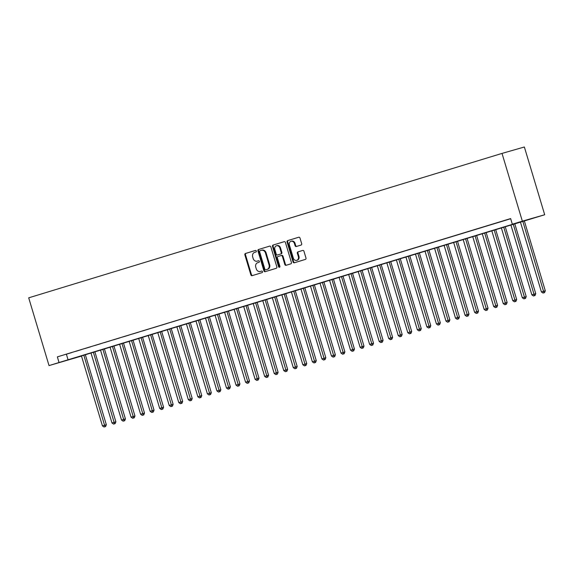 <?xml version="1.0" encoding="UTF-8"?>
<svg xmlns="http://www.w3.org/2000/svg" width="574" height="574" viewBox="0 0 574 574"><rect width="100%" height="100%" fill="white"/><g stroke="black" fill="none" stroke-linecap="round" stroke-linejoin="round"><path stroke-width="0.86" d="M256.32 251.025A0.811 0.689 -106 0 0 255.43 250.451L245.478 253.486A1.155 0.976 -106 0 0 244.868 254.885L250.86 274.831A1.155 0.976 -106 0 0 252.115 275.663L262.081 272.621A0.811 0.689 -106 0 0 261.615 271.064L260.323 271.459A3.702 3.135 -106 0 1 260.28 271.473A3.702 3.135 -106 0 1 256.262 268.826L255.767 267.168A3.702 3.135 -106 0 1 257.697 262.705L258.989 262.311A0.811 0.689 -106 0 0 258.522 260.761L257.231 261.156A3.702 3.135 -106 0 1 257.188 261.163A3.702 3.135 -106 0 1 253.17 258.522L252.675 256.858A3.702 3.135 -106 0 1 254.605 252.395L255.896 252A0.811 0.689 -106 0 0 256.32 251.025M301.07 245.055A1.155 0.976 -106 0 0 301.673 243.663L299.994 238.059A1.155 0.976 -106 0 0 298.738 237.234L287.674 240.614A1.155 0.976 -106 0 0 287.072 242.006L293.056 261.959A1.155 0.976 -106 0 0 294.311 262.784L305.375 259.405A1.155 0.976 -106 0 0 305.978 258.013L303.955 251.254A1.155 0.976 -106 0 0 302.685 250.429L297.956 251.871A1.155 0.976 -106 0 0 297.346 253.27L298.358 256.621A3.092 2.619 -106 0 1 296.701 260.359A3.092 2.619 -106 0 1 293.343 258.149L289.404 245.012A3.092 2.619 -106 0 1 291.054 241.274A3.092 2.619 -106 0 1 294.412 243.484L295.072 245.672A1.155 0.976 -106 0 0 296.327 246.504L301.07 245.055M512.331 224.226L522.347 221.162L502.02 153.409L28.7 297.834L49.027 365.588L521.386 221.621L512.331 224.226L510.638 218.579L57.357 356.885L59.05 362.531M270.863 246.949A1.155 0.976 -106 0 0 269.593 246.131L258.544 249.503A1.155 0.976 -106 0 0 257.941 250.895L263.925 270.849A1.155 0.976 -106 0 0 265.181 271.674L276.245 268.295A1.155 0.976 -106 0 0 276.847 266.903L270.863 246.949M273.109 245.055L284.159 241.683A1.155 0.976 -106 0 0 284.159 241.683A1.155 0.976 -106 0 1 285.429 242.508L291.413 262.462A1.155 0.976 -106 0 1 290.81 263.853L286.082 265.296A1.155 0.976 -106 0 0 286.082 265.296A1.155 0.976 -106 0 1 284.812 264.471L282.386 256.384A1.155 0.976 -106 0 0 281.117 255.559L277.981 256.513A1.155 0.976 -106 0 0 277.371 257.913L279.904 266.336A0.811 0.689 -106 0 1 278.591 266.738L272.507 246.447A1.155 0.976 -106 0 1 273.109 245.055L284.288 241.654M71.75 352.572L66.024 354.316L71.75 352.572M81.293 349.659L75.567 351.403L81.293 349.659M90.835 346.746L85.11 348.497L90.835 346.746M100.378 343.833L94.653 345.584L100.378 343.833M109.921 340.92L104.195 342.671L109.921 340.92M119.464 338.014L113.738 339.758L119.464 338.014M129.007 335.101L123.281 336.845L129.007 335.101M138.549 332.188L132.824 333.932L138.549 332.188M148.092 329.275L142.366 331.026L148.092 329.275M157.635 326.362L151.909 328.113L157.635 326.362M167.178 323.456L161.452 325.2L167.178 323.456M176.72 320.543L170.995 322.287L176.72 320.543M186.263 317.63L180.537 319.374L186.263 317.63M195.806 314.717L190.08 316.468L195.806 314.717M205.349 311.804L199.623 313.555L205.349 311.804M214.891 308.891L209.166 310.642L214.891 308.891M224.434 305.985L218.708 307.729L224.434 305.985M233.977 303.072L228.251 304.816L233.977 303.072M243.519 300.159L237.794 301.902L243.519 300.159M253.062 297.246L247.337 298.997L253.062 297.246M262.605 294.333L256.879 296.084L262.605 294.333M272.148 291.427L266.422 293.171L272.148 291.427M281.691 288.514L275.965 290.257L281.691 288.514M291.233 285.601L285.508 287.344L291.233 285.601M300.776 282.688L295.05 284.439L300.776 282.688M310.319 279.775L304.593 281.525L310.319 279.775M319.862 276.862L314.136 278.612L319.862 276.862M329.404 273.956L323.679 275.699L329.404 273.956M338.947 271.043L333.221 272.786L338.947 271.043M348.49 268.13L342.764 269.873L348.49 268.13M358.033 265.217L352.307 266.967L358.033 265.217M367.575 262.304L361.85 264.054L367.575 262.304M377.118 259.391L371.392 261.141L377.118 259.391M386.661 256.485L380.935 258.228L386.661 256.485M396.204 253.572L390.478 255.315L396.204 253.572M405.746 250.659L400.021 252.409L405.746 250.659M415.289 247.746L409.563 249.496L415.289 247.746M424.832 244.833L419.106 246.583L424.832 244.833M434.375 241.927L428.649 243.67L434.375 241.927M443.917 239.014L438.192 240.757L443.917 239.014M453.46 236.101L447.734 237.844L453.46 236.101M463.003 233.188L457.277 234.938L463.003 233.188M472.546 230.274L466.82 232.025L472.546 230.274M482.088 227.361L476.363 229.112L482.088 227.361M491.631 224.456L485.905 226.199L491.631 224.456M501.174 221.542L495.448 223.286L501.174 221.542M57.357 356.885L510.681 218.723M510.659 218.651L504.991 220.373L510.666 218.672M81.343 355.966L544.69 214.748L524.363 146.994L502.02 153.409M81.393 356.117L49.027 365.588M544.69 214.748L522.347 221.162M66.412 354.287L68.105 359.927M257.755 261.005A3.702 3.135 -106 0 0 257.798 260.991A3.702 3.135 -106 0 0 257.834 260.976L257.231 261.156M258.63 260.74L257.834 260.976M260.847 271.308A3.702 3.135 -106 0 0 260.89 271.301A3.702 3.135 -106 0 0 260.926 271.287L260.323 271.459M261.722 271.043L260.926 271.287M255.538 250.429L246.081 253.313A1.155 0.976 -106 0 0 245.478 254.705L251.462 274.659A1.155 0.976 -106 0 0 252.603 275.513M269.723 246.103L259.147 249.324A1.155 0.976 -106 0 0 258.544 250.723L264.528 270.67A1.155 0.976 -106 0 0 265.669 271.524M260.036 250.738A0.811 0.689 -106 0 0 259.613 251.713L264.872 269.228A0.811 0.689 -106 0 0 265.755 269.802L267.118 269.385A3.702 3.135 -106 0 0 269.048 264.93L265.461 252.955A3.702 3.135 -106 0 0 261.435 250.314A3.702 3.135 -106 0 0 261.4 250.321L260.036 250.738M261.479 250.3L262.002 250.149A3.702 3.135 -106 0 1 262.045 250.135A3.702 3.135 -106 0 1 266.063 252.782L269.651 264.75A3.702 3.135 -106 0 1 267.721 269.213L266.365 269.629M281.145 255.552L281.719 255.387A1.155 0.976 -106 0 0 281.719 255.387A1.155 0.976 -106 0 1 282.989 256.205L285.414 264.298A1.155 0.976 -106 0 0 286.555 265.152M273.712 244.883A1.155 0.976 -106 0 0 273.109 246.275L279.194 266.558A0.811 0.689 -106 0 0 279.746 267.14M279.868 247.982A3.092 2.619 -106 0 0 276.503 245.772A3.092 2.619 -106 0 0 274.853 249.511L276.245 254.138A1.155 0.976 -106 0 0 277.515 254.964L280.65 254.009A1.155 0.976 -106 0 0 281.253 252.61L279.868 247.982L280.471 247.81A3.092 2.619 -106 0 0 277.113 245.6L276.503 245.772M280.471 247.81L281.856 252.438A1.155 0.976 -106 0 1 281.253 253.83L278.117 254.791A1.155 0.976 -106 0 0 278.103 254.791A1.155 0.976 -106 0 0 278.117 254.791L277.515 254.964M291.054 241.274L291.657 241.102A3.092 2.619 -106 0 1 295.022 243.311L295.675 245.5A1.155 0.976 -106 0 0 296.815 246.354M296.701 260.359L297.31 260.187A3.092 2.619 -106 0 0 298.961 256.449L298.358 256.621M302.814 250.4L298.559 251.699A1.155 0.976 -106 0 0 297.956 253.091L298.961 256.449M298.853 237.213L288.277 240.441A1.155 0.976 -106 0 0 287.674 241.833L293.658 261.787A1.155 0.976 -106 0 0 294.799 262.634M81.451 355.93L102.437 425.886L106.334 424.724L85.339 354.746M104.999 426.712L104.045 427.006L105.602 426.539L104.999 426.712L83.84 355.206M104.045 427.006L102.437 425.886M106.334 424.724L105.602 426.539M90.993 353.024L111.98 422.973L115.876 421.811L94.882 351.833M114.542 423.806L113.587 424.093L115.144 423.626L114.542 423.806L93.383 352.293M113.587 424.093L111.98 422.973M115.876 421.811L115.144 423.626M100.536 350.111L121.523 420.06L125.419 418.905L104.425 348.927M124.084 420.893L123.13 421.18L124.687 420.72L124.084 420.893L102.925 349.379M123.13 421.18L121.523 420.06M125.419 418.905L124.687 420.72M110.079 347.198L131.066 417.154L134.962 415.992L113.968 346.014M133.627 417.98L132.673 418.274L134.23 417.807L133.627 417.98L112.468 346.474M132.673 418.274L131.066 417.154M134.962 415.992L134.23 417.807M119.622 344.285L140.608 414.241L144.505 413.079L123.51 343.101M143.17 415.067L142.216 415.361L143.773 414.894L143.17 415.067L122.011 343.561M142.216 415.361L140.608 414.241M144.505 413.079L143.773 414.894M129.164 341.372L150.151 411.328L154.047 410.166L133.053 340.188M152.713 412.154L151.758 412.448L153.315 411.981L152.713 412.154L131.554 340.647M151.758 412.448L150.151 411.328M154.047 410.166L153.315 411.981M138.707 338.466L159.694 408.415L163.59 407.253L142.596 337.275M162.255 409.248L161.301 409.535L162.858 409.068L162.255 409.248L141.096 337.734M161.301 409.535L159.694 408.415M163.59 407.253L162.858 409.068M148.25 335.553L169.237 405.502L173.133 404.34L152.139 334.362M171.798 406.335L170.844 406.622L172.401 406.162L171.798 406.335L150.639 334.821M170.844 406.622L169.237 405.502M173.133 404.34L172.401 406.162M157.793 332.64L178.779 402.589L182.675 401.434L161.681 331.456M181.341 403.422L180.387 403.709L181.944 403.249L181.341 403.422L160.182 331.908M180.387 403.709L178.779 402.589M182.675 401.434L181.944 403.249M167.335 329.727L188.322 399.683L192.218 398.521L171.224 328.543M190.884 400.509L189.929 400.803L191.486 400.336L190.884 400.509L169.725 329.002M189.929 400.803L188.322 399.683M192.218 398.521L191.486 400.336M176.878 326.814L197.865 396.77L201.761 395.608L180.767 325.63M200.426 397.595L199.472 397.89L201.029 397.423L200.426 397.595L179.267 326.089M199.472 397.89L197.865 396.77M201.761 395.608L201.029 397.423M186.421 323.901L207.408 393.857L211.304 392.695L190.31 322.717M209.969 394.682L209.015 394.977L210.572 394.51L209.969 394.682L188.81 323.176M209.015 394.977L207.408 393.857M211.304 392.695L210.572 394.51M195.964 320.995L216.95 390.944L220.847 389.782L199.852 319.804M219.512 391.777L218.558 392.064L220.115 391.597L219.512 391.777L198.353 320.263M218.558 392.064L216.95 390.944M220.847 389.782L220.115 391.597M205.506 318.082L226.493 388.031L230.389 386.869L209.395 316.891M229.055 388.863L228.1 389.15L229.657 388.691L229.055 388.863L207.896 317.35M228.1 389.15L226.493 388.031M230.389 386.869L229.657 388.691M215.049 315.169L236.036 385.125L239.932 383.963L218.938 313.985M238.597 385.95L237.643 386.245L239.2 385.778L238.597 385.95L217.438 314.444M237.643 386.245L236.036 385.125M239.932 383.963L239.2 385.778M224.592 312.256L245.579 382.212L249.475 381.05L228.481 311.072M248.14 383.037L247.186 383.332L248.743 382.865L248.14 383.037L226.981 311.531M247.186 383.332L245.579 382.212M249.475 381.05L248.743 382.865M234.135 309.343L255.121 379.299L259.017 378.137L238.023 308.159M257.683 380.124L256.729 380.419L258.286 379.952L257.683 380.124L236.524 308.618M256.729 380.419L255.121 379.299M259.017 378.137L258.286 379.952M243.677 306.437L264.664 376.386L268.56 375.224L247.566 305.246M267.226 377.218L266.271 377.505L267.828 377.039L267.226 377.218L246.067 305.705M266.271 377.505L264.664 376.386M268.56 375.224L267.828 377.039M253.22 303.524L274.207 373.473L278.103 372.311L257.109 302.333M276.768 374.305L275.814 374.592L277.378 374.133L276.768 374.305L255.609 302.792M275.814 374.592L274.207 373.473M278.103 372.311L277.378 374.133M262.763 300.611L283.75 370.56L287.646 369.405L266.652 299.427M286.311 371.392L285.357 371.679L286.921 371.22L286.311 371.392L265.152 299.879M285.357 371.679L283.75 370.56M287.646 369.405L286.921 371.22M272.306 297.698L293.292 367.654L297.188 366.492L276.194 296.514M295.854 368.479L294.9 368.773L296.464 368.307L295.854 368.479L274.695 296.973M294.9 368.773L293.292 367.654M297.188 366.492L296.464 368.307M281.848 294.785L302.835 364.741L306.731 363.579L285.737 293.601M305.397 365.566L304.442 365.86L306.007 365.394L305.397 365.566L284.238 294.06M304.442 365.86L302.835 364.741M306.731 363.579L306.007 365.394M291.391 291.872L312.378 361.828L316.274 360.666L295.28 290.688M314.939 362.653L313.985 362.947L315.549 362.481L314.939 362.653L293.78 291.147M313.985 362.947L312.378 361.828M316.274 360.666L315.549 362.481M300.934 288.966L321.921 358.915L325.817 357.753L304.823 287.775M324.482 359.747L323.528 360.034L325.092 359.568L324.482 359.747L303.323 288.234M323.528 360.034L321.921 358.915M325.817 357.753L325.092 359.568M310.477 286.053L331.463 356.002L335.359 354.84L314.365 284.862M334.025 356.834L333.071 357.121L334.635 356.662L334.025 356.834L312.866 285.321M333.071 357.121L331.463 356.002M335.359 354.84L334.635 356.662M320.019 283.14L341.006 353.096L344.902 351.934L323.908 281.956M343.568 353.921L342.613 354.215L344.178 353.749L343.568 353.921L322.409 282.415M342.613 354.215L341.006 353.096M344.902 351.934L344.178 353.749M329.562 280.227L350.549 350.183L354.445 349.021L333.451 279.043M353.11 351.008L352.156 351.302L353.72 350.836L353.11 351.008L331.951 279.502M352.156 351.302L350.549 350.183M354.445 349.021L353.72 350.836M339.105 277.314L360.092 347.27L363.988 346.108L342.994 276.13M362.653 348.095L361.699 348.389L363.263 347.923L362.653 348.095L341.494 276.589M361.699 348.389L360.092 347.27M363.988 346.108L363.263 347.923M348.648 274.408L369.634 344.357L373.531 343.195L352.536 273.217M372.196 345.189L371.242 345.476L372.806 345.01L372.196 345.189L351.037 273.676M371.242 345.476L369.634 344.357M373.531 343.195L372.806 345.01M358.19 271.495L379.177 341.444L383.073 340.282L362.079 270.304M381.739 342.276L380.784 342.563L382.349 342.104L381.739 342.276L360.58 270.763M380.784 342.563L379.177 341.444M383.073 340.282L382.349 342.104M367.733 268.582L388.72 338.531L392.616 337.376L371.622 267.398M391.281 339.363L390.327 339.65L391.891 339.191L391.281 339.363L370.122 267.85M390.327 339.65L388.72 338.531M392.616 337.376L391.891 339.191M377.276 265.669L398.263 335.625L402.159 334.463L381.165 264.485M400.824 336.45L399.87 336.744L401.434 336.278L400.824 336.45L379.665 264.944M399.87 336.744L398.263 335.625M402.159 334.463L401.434 336.278M386.819 262.756L407.805 332.712L411.702 331.55L390.707 261.572M410.367 333.537L409.413 333.831L410.977 333.365L410.367 333.537L389.208 262.031M409.413 333.831L407.805 332.712M411.702 331.55L410.977 333.365M396.361 259.843L417.348 329.799L421.244 328.637L400.25 258.659M419.91 330.624L418.955 330.918L420.52 330.452L419.91 330.624L398.751 259.118M418.955 330.918L417.348 329.799M421.244 328.637L420.52 330.452M405.904 256.937L426.891 326.886L430.787 325.723L409.793 255.746M429.452 327.718L428.498 328.005L430.062 327.539L429.452 327.718L408.293 256.205M428.498 328.005L426.891 326.886M430.787 325.723L430.062 327.539M415.447 254.024L436.434 323.973L440.33 322.81L419.336 252.833M438.995 324.805L438.041 325.092L439.605 324.633L438.995 324.805L417.836 253.292M438.041 325.092L436.434 323.973M440.33 322.81L439.605 324.633M424.99 251.111L445.976 321.06L449.873 319.905L428.878 249.927M448.538 321.892L447.584 322.186L449.148 321.72L448.538 321.892L427.379 250.386M447.584 322.186L445.976 321.06M449.873 319.905L449.148 321.72M434.532 248.198L455.519 318.154L459.415 316.992L438.421 247.014M458.081 318.979L457.126 319.273L458.691 318.807L458.081 318.979L436.922 247.473M457.126 319.273L455.519 318.154M459.415 316.992L458.691 318.807M444.075 245.285L465.062 315.241L468.958 314.078L447.964 244.101M467.623 316.066L466.669 316.36L468.233 315.894L467.623 316.066L446.464 244.56M466.669 316.36L465.062 315.241M468.958 314.078L468.233 315.894M453.618 242.372L474.605 312.328L478.501 311.165L457.507 241.188M477.166 313.153L476.212 313.447L477.776 312.981L477.166 313.153L456.007 241.647M476.212 313.447L474.605 312.328M478.501 311.165L477.776 312.981M463.161 239.466L484.147 309.415L488.044 308.252L467.049 238.275M486.709 310.247L485.755 310.534L487.319 310.068L486.709 310.247L465.55 238.734M485.755 310.534L484.147 309.415M488.044 308.252L487.319 310.068M472.703 236.553L493.69 306.502L497.586 305.346L476.592 235.369M496.252 307.334L495.297 307.621L496.862 307.162L496.252 307.334L475.093 235.821M495.297 307.621L493.69 306.502M497.586 305.346L496.862 307.162M482.246 233.64L503.233 303.596L507.129 302.433L486.135 232.456M505.794 304.421L504.84 304.715L506.404 304.249L505.794 304.421L484.635 232.915M504.84 304.715L503.233 303.596M507.129 302.433L506.404 304.249M491.789 230.726L512.776 300.683L516.672 299.52L495.678 229.543M515.337 301.508L514.383 301.802L515.947 301.336L515.337 301.508L494.178 230.002M514.383 301.802L512.776 300.683M516.672 299.52L515.947 301.336M501.332 227.813L522.318 297.77L526.215 296.607L505.22 226.63M524.88 298.595L523.926 298.889L525.49 298.423L524.88 298.595L503.721 227.089M523.926 298.889L522.318 297.77M526.215 296.607L525.49 298.423M510.874 224.908L531.861 294.857L535.757 293.694L514.763 223.717M534.423 295.689L533.468 295.976L535.033 295.51L534.423 295.689L513.264 224.176M533.468 295.976L531.861 294.857M535.757 293.694L535.033 295.51M520.417 221.994L541.404 291.944L545.3 290.781L524.306 220.803M543.965 292.776L543.011 293.063L544.575 292.604L543.965 292.776L522.806 221.263M543.011 293.063L541.404 291.944M545.3 290.781L544.575 292.604M251.462 274.659L250.86 274.831M245.478 254.705L244.868 254.885M246.081 253.313L245.478 253.486M264.528 270.67L263.925 270.849M258.544 250.723L257.941 250.895M259.147 249.324L258.544 249.503M267.721 269.213L267.118 269.385M269.651 264.75L269.048 264.93M266.063 252.782L265.461 252.955M285.414 264.298L284.812 264.471M282.989 256.205L282.386 256.384M279.194 266.558L278.591 266.738M273.109 246.275L272.507 246.447M281.253 253.83L280.65 254.009M281.856 252.438L281.253 252.61M295.675 245.5L295.072 245.672M295.022 243.311L294.412 243.484M297.956 253.091L297.346 253.27M298.559 251.699L297.956 251.871M293.658 261.787L293.056 261.959M287.674 241.833L287.072 242.006M288.277 240.441L287.674 240.614M257.798 260.991L257.188 261.163M260.89 271.301L260.28 271.473M262.045 250.135L261.435 250.314M281.734 255.38L281.131 255.552M278.103 254.791L277.5 254.971"/></g></svg>
